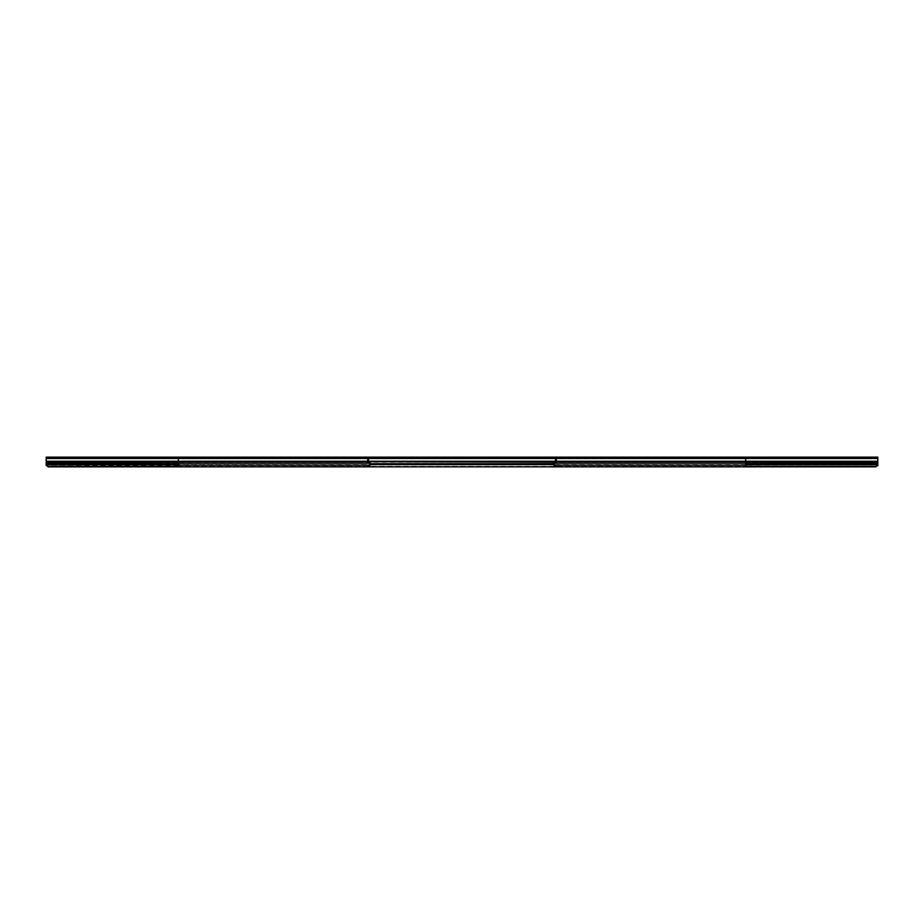 <?xml version="1.0" encoding="UTF-8"?>
<svg xmlns="http://www.w3.org/2000/svg" width="924" height="924" viewBox="0 0 924 924"><rect width="100%" height="100%" fill="white"/><g stroke="black" fill="none" stroke-linecap="round" stroke-linejoin="round"><path stroke-width="0.69" stroke-dasharray="4.62 3.46" d="M369.819 465.546L369.288 465.015L367.96 466.331L368.491 466.863L370.212 465.153A1.374 1.374 0 0 0 370.212 463.213L369.681 463.733L370.212 463.213L368.676 461.677L368.145 462.208L369.681 463.733L368.145 462.208L368.676 461.677L370.212 463.213L368.676 461.677A0.624 0.624 0 0 1 368.491 461.238L368.491 458.5A0.624 0.624 0 0 1 369.115 457.877L369.115 457.137L369.115 457.877L367.891 457.877M58.662 457.137L60.383 457.137L58.662 457.137M58.662 457.877L60.383 457.877L58.662 457.877M865.338 457.137L863.617 457.137L865.338 457.137M865.338 457.877L863.617 457.877L865.338 457.877M462 457.137L460.291 457.137L462 457.137M462 457.877L460.291 457.877L462 457.877M554.712 465.015L556.04 466.331L555.509 466.863L554.181 465.546L554.319 464.622A0.624 0.624 0 0 1 554.319 463.733L553.788 463.213L554.319 463.733L555.855 462.208L554.319 463.733L555.855 462.208L555.324 461.677L555.855 462.208L555.324 461.677L553.788 463.213L556.179 461.677M867.001 462.716A1.709 1.213 180 0 0 867.047 462.45L867.047 462.97A1.709 1.213 180 0 0 866.654 462.208L877.8 461.677L877.8 463.213L866.666 463.213A1.709 1.213 0 0 0 866.654 461.677L864.009 461.677A1.709 1.213 180 0 0 863.663 462.716M745.645 462.208L866.654 461.677A1.709 1.213 180 0 1 867.047 462.45L867.047 462.97A1.709 1.213 180 0 1 866.666 463.733L863.998 463.733A1.709 1.213 180 0 1 864.009 462.208L865.338 461.365M865.442 464.021L866.666 463.213L877.8 463.213L877.8 465.153L877.8 461.238L866.654 461.677L877.8 462.208L877.8 461.238L745.645 461.238L745.645 457.877L877.8 457.877L46.2 457.877L46.2 457.137L46.2 458.5L46.2 457.137L877.8 457.137L877.8 461.238L877.8 458.5L877.8 461.238L745.645 461.238L745.645 463.213L863.998 463.213L745.645 463.733M60.337 462.716A1.709 1.213 180 0 0 59.991 461.677L57.346 461.677A1.709 1.213 0 0 0 57.334 463.213L57.334 463.733A1.709 1.213 180 0 1 57.346 462.208L58.662 461.365M178.355 457.137L178.355 457.877L46.2 457.877L46.2 462.208L57.346 461.677A1.709 1.213 180 0 0 56.999 462.716M556.109 457.877L554.885 457.877L554.885 457.137L554.885 457.877A0.624 0.624 0 0 1 555.509 458.5L556.26 458.5A1.374 1.374 0 0 0 554.885 457.137M745.645 457.137L745.645 457.877M369.288 465.015L369.681 464.622A0.624 0.624 0 0 0 369.681 463.733L368.145 462.208A1.374 1.374 0 0 1 367.74 461.238L367.74 458.5A1.374 1.374 0 0 1 369.115 457.137M178.355 457.877L178.355 462.208M46.2 465.015L48.071 466.863L46.2 465.153L46.2 461.238L46.2 463.733L46.2 461.677L178.355 461.677L178.355 464.622M178.355 463.733L60.002 463.213A1.709 1.213 0 0 0 59.991 461.677L178.355 461.677M178.355 465.546L46.2 465.153L178.355 465.153M46.2 461.238L46.2 458.5L46.2 461.238L877.8 461.238M745.645 461.677L864.009 461.677A1.709 1.213 0 0 0 863.998 463.213L46.2 463.733M864.009 462.208L59.991 462.208A1.709 1.213 180 0 1 60.002 463.733L58.778 464.021M877.8 462.208L877.8 463.733L866.666 463.213M46.2 464.622L877.8 464.622L877.8 465.546L875.929 466.863L877.8 465.015L745.645 465.153L745.645 463.213M877.8 465.015L877.8 463.733M48.071 466.863L176.484 466.863M747.516 466.863L875.929 466.863M48.071 466.331L875.929 466.331M554.319 463.733L553.788 463.213L555.324 461.677A0.624 0.624 0 0 0 555.509 461.238L555.509 458.5M555.509 461.238L556.26 461.238L556.26 458.5M556.26 461.238A1.374 1.374 0 0 1 555.855 462.208M554.85 463.213L553.788 463.213A1.374 1.374 0 0 0 553.788 465.153L554.85 465.153M554.181 465.546L554.319 464.622M877.8 464.622L745.645 464.622M368.145 462.208L368.676 461.677L367.821 461.677M369.681 463.733L370.212 463.213L369.15 463.213M369.681 464.622L370.212 465.153L369.15 465.153M46.2 458.5L877.8 458.5M46.2 463.213L57.334 463.213L46.2 463.213M367.74 458.5L368.491 458.5M367.74 461.238L368.491 461.238M46.2 462.208L57.346 462.208M60.002 463.213L178.355 463.213M56.953 457.877L56.953 457.137M863.617 457.877L863.617 457.137M460.291 457.877L460.291 457.137M463.709 457.877L463.709 457.137M867.047 457.877L867.047 457.137M60.383 457.877L60.383 457.137M368.491 461.295L367.752 461.365M369.854 464.114L370.605 464.033M555.509 461.295L556.248 461.365M554.146 464.114L553.395 464.033"/><path stroke-width="1.39" d="M864.009 462.208A1.709 1.213 180 0 0 863.998 463.733L866.666 463.733A1.709 1.213 180 0 0 866.654 462.208L745.645 462.208L745.645 457.137L369.115 457.137A1.374 1.374 0 0 0 367.74 458.5L367.74 461.238A1.374 1.374 0 0 0 368.145 462.208L369.681 463.733A0.624 0.624 0 0 1 369.681 464.622L369.819 465.546L368.491 466.863L367.96 466.331L369.288 465.015M863.663 462.716A1.709 1.213 180 0 0 863.998 463.213L745.645 463.733L745.645 462.208M57.346 462.208A1.709 1.213 180 0 0 57.334 463.733L60.002 463.733A1.709 1.213 180 0 0 59.991 462.208L46.2 462.208L46.2 461.238L178.355 461.238L178.355 458.5L367.74 458.5M56.999 462.716A1.709 1.213 180 0 0 57.334 463.213L46.2 463.733L46.2 462.208M46.2 461.238L46.2 457.137L369.115 457.137M178.355 457.877L367.891 457.877M368.145 462.208L368.676 461.677A0.624 0.624 0 0 1 368.491 461.238L368.491 458.5A0.624 0.624 0 0 1 369.115 457.877L554.885 457.877A0.624 0.624 0 0 1 555.509 458.5L555.509 461.238A0.624 0.624 0 0 1 555.324 461.677L553.788 463.213A1.374 1.374 0 0 0 553.788 465.153L555.509 466.863L556.04 466.331L554.712 465.015L554.181 465.546M745.645 457.877L556.109 457.877M877.8 465.015L875.929 466.331L877.8 465.546L877.8 457.137L745.645 457.137M554.885 457.137A1.374 1.374 0 0 1 556.26 458.5L556.26 461.238A1.374 1.374 0 0 1 555.855 462.208L368.676 461.677L370.212 463.213A1.374 1.374 0 0 1 370.212 465.153L369.819 465.546M178.355 457.137L178.355 458.5L46.2 458.5M367.74 461.238L178.355 461.238L178.355 465.546L176.484 466.863L178.355 465.015M178.355 463.733L60.002 463.213A1.709 1.213 180 0 0 60.337 462.716M58.559 464.021L57.334 463.213L60.002 463.213M46.2 465.015L48.071 466.331L46.2 465.546L46.2 463.733M48.071 466.863L747.516 466.863L745.645 465.015L747.516 466.863L875.929 466.863M48.071 466.331L176.484 466.331M865.338 461.365L866.654 462.208L877.8 462.208M58.662 461.365L59.991 462.208L178.355 462.208M865.222 464.021L863.998 463.213L866.666 463.213A1.709 1.213 180 0 0 867.001 462.716M555.855 462.208L554.319 463.733L369.681 463.733M554.712 465.015L554.319 464.622A0.624 0.624 0 0 1 554.319 463.733M877.8 463.733L866.666 463.213M745.645 465.015L745.645 463.733M875.929 466.331L747.516 466.331M181.474 457.877L181.474 457.137M742.526 457.877L742.526 457.137M369.681 464.622L554.319 464.622M46.2 464.622L178.355 464.622M368.491 458.5L555.509 458.5M556.26 458.5L877.8 458.5M368.491 461.238L555.509 461.238M556.26 461.238L877.8 461.238M178.355 461.677L367.821 461.677M556.179 461.677L745.645 461.677M178.355 463.213L369.15 463.213M554.85 463.213L745.645 463.213M178.355 465.153L369.15 465.153M554.85 465.153L745.645 465.153M877.8 464.622L745.645 464.622M369.854 464.114L370.605 464.033M554.146 464.114L553.395 464.033"/></g></svg>
